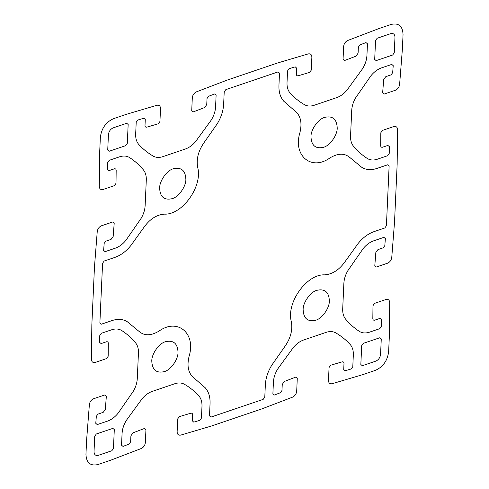 <?xml version="1.0" encoding="UTF-8"?>
<svg xmlns="http://www.w3.org/2000/svg" width="489" height="489" viewBox="0 0 489 489"><rect width="100%" height="100%" fill="white"/><g stroke="black" fill="none" stroke-linecap="round" stroke-linejoin="round"><path stroke-width="0.37" stroke-dasharray="2.44 1.83" d=""/><path stroke-width="0.73" d="M323.418 147.323C315.552 149.053 311.407 145.545 310.98 136.786C310.735 129.573 318.321 118.876 324.782 117.348C332.648 115.612 336.793 119.127 337.214 127.88C337.465 135.098 329.879 145.789 323.418 147.323M172.073 198.699C164.206 200.435 160.062 196.92 159.64 188.167C159.39 180.948 166.975 170.258 173.436 168.723C181.303 166.993 185.447 170.502 185.869 179.261C186.12 186.474 178.534 197.171 172.073 198.699M164.218 371.652C156.352 373.388 152.207 369.873 151.786 361.12C151.535 353.902 159.121 343.211 165.582 341.677C173.448 339.947 177.593 343.455 178.02 352.214C178.265 359.427 170.679 370.124 164.218 371.652M315.564 320.277C307.697 322.006 303.553 318.498 303.131 309.739C302.88 302.526 310.466 291.829 316.927 290.301C324.794 288.565 328.938 292.08 329.36 300.833C329.61 308.052 322.025 318.742 315.564 320.277M111.853 450.736L98.332 455.326C95.612 455.925 94.175 454.709 94.029 451.677L94.732 436.231L96.321 433.987L112.867 428.37L114.304 429.58L113.448 448.492L111.853 450.736M109.163 151.26L125.71 145.649L127.299 143.405L128.161 124.493L126.724 123.277L113.203 127.867C110.453 129.127 108.858 131.37 108.43 134.597L107.727 150.05L109.163 151.26M377.147 38.264L390.668 33.674C393.413 33.044 394.843 34.261 394.971 37.323L394.268 52.769L392.679 55.012L376.133 60.63L374.696 59.42L375.552 40.508L377.147 38.264M360.839 364.507L361.701 345.595L363.29 343.351L379.837 337.74L381.273 338.95L380.57 354.403C380.142 357.63 378.547 359.873 375.796 361.133L362.276 365.723L360.839 364.507M159.121 331.029C150.918 335.998 144.102 336.016 138.662 331.09L127.342 321.768C123.002 319.054 117.91 318.657 112.054 320.57L101.309 324.219L99.872 323.003L102.586 263.271L104.175 261.028L114.921 257.385C120.783 255.319 126.076 251.389 130.801 245.606L143.338 228.18C149.402 219.347 156.431 214.671 164.426 214.145C182.373 215.032 202.911 186.095 197.654 167.317C196.132 158.729 198.528 150.123 204.842 141.504L217.165 123.9C221.12 117.464 223.284 110.887 223.65 104.163L224.213 91.883L225.802 89.64L251.933 80.771L278.07 71.901L279.5 73.118L278.944 85.398C278.706 92.066 280.331 97.36 283.816 101.272L294.898 110.936C300.619 115.465 302.3 122.684 299.934 132.598C292.783 155.581 311.291 171.266 329.879 157.971C338.082 153.002 344.898 152.984 350.338 157.91L361.658 167.232C365.998 169.946 371.09 170.343 376.946 168.43L387.691 164.781L389.128 165.997L386.414 225.729L384.825 227.972L374.079 231.615C368.217 233.681 362.924 237.611 358.199 243.394L345.662 260.82C339.598 269.653 332.569 274.329 324.574 274.855C306.627 273.968 286.089 302.905 291.346 321.683C292.868 330.271 290.472 338.877 284.158 347.496L271.835 365.1C267.88 371.536 265.716 378.113 265.35 384.837L264.787 397.117L263.198 399.36L237.067 408.229L210.93 417.099L209.5 415.882L210.056 403.602C210.294 396.934 208.669 391.64 205.184 387.728L194.102 378.064C188.381 373.535 186.7 366.316 189.066 356.402C196.217 333.419 177.709 317.734 159.121 331.029M142.122 398.694C145.178 395.118 148.558 392.679 152.262 391.383L174.732 383.755C178.436 382.539 181.694 382.722 184.518 384.305C189.781 387.361 194.524 391.182 198.736 395.76C201.058 398.37 202.14 401.897 201.981 406.347L201.45 418.089L199.799 420.351L193.76 422.141L192.385 420.907L192.654 414.868C192.599 413.553 191.988 413.009 190.82 413.223L179.371 416.61L177.721 418.871L177.134 431.793C177.244 434.415 178.473 435.51 180.808 435.082L211.425 426.017L261.872 408.89L292.605 397.129C294.977 395.962 296.34 393.987 296.695 391.206L297.281 378.284L295.79 377.092L284.298 381.487L282.251 384.452L281.976 390.491L280.441 392.716L274.378 395.033L272.886 393.841L273.418 382.092C273.669 377.612 275.105 373.229 277.746 368.938L293.467 347.318C296.523 343.743 299.904 341.304 303.608 340.002L326.077 332.373C329.775 331.163 333.04 331.34 335.857 332.923C341.126 335.986 345.864 339.8 350.081 344.378C352.404 346.988 353.486 350.515 353.327 354.965L352.795 366.713L351.145 368.975L345.106 370.766L343.724 369.531L343.999 363.492C343.944 362.178 343.333 361.628 342.166 361.842L330.717 365.234L329.066 367.496L328.48 380.418C328.59 383.04 329.812 384.134 332.153 383.706L362.765 374.641L375.381 370.356C383.076 366.903 387.496 360.668 388.645 351.664L389.299 337.251L389.715 302.593C389.513 300.014 388.235 298.993 385.882 299.531L374.574 303.363L372.985 305.674L372.826 318.632C372.93 319.922 373.565 320.436 374.745 320.167L380.026 318.376L381.463 319.525L381.383 326.365L379.788 328.669L369.513 332.159C365.607 333.437 362.208 333.168 359.323 331.359C354.213 328.04 349.647 323.975 345.625 319.164C343.522 316.572 342.544 313.168 342.703 308.944L343.871 283.272C344.097 279.023 345.417 274.842 347.826 270.717L363.076 248.693C366.224 244.836 369.751 242.22 373.657 240.839L383.938 237.354L385.369 238.632L384.819 245.631L383.235 247.807L377.948 249.604L375.833 252.507L374.794 265.765L376.224 267.043L387.532 263.21C389.904 262.141 391.316 260.203 391.762 257.403L394.537 221.945L397.154 164.298L397.563 129.64C397.361 127.061 396.084 126.04 393.737 126.578L382.429 130.41L380.833 132.721L380.68 145.679C380.784 146.969 381.42 147.482 382.6 147.213L387.881 145.422L389.317 146.572L389.238 153.412L387.643 155.716L377.367 159.206C373.462 160.484 370.063 160.215 367.172 158.405C362.068 155.086 357.502 151.022 353.48 146.211C351.377 143.619 350.399 140.215 350.558 135.991L351.719 110.318C351.952 106.07 353.272 101.889 355.68 97.763L370.931 75.74C374.079 71.883 377.606 69.267 381.512 67.885L391.793 64.401L393.223 65.679L392.673 72.678L391.084 74.854L385.803 76.651L383.682 79.548L382.649 92.812L384.079 94.09L395.381 90.257C397.759 89.187 399.171 87.25 399.617 84.45L402.386 48.992L403.046 34.578C402.691 26.082 398.706 22.702 391.084 24.45L378.474 28.729L347.734 40.489C345.368 41.663 344.005 43.637 343.645 46.418L343.058 59.334L344.556 60.532L356.047 56.131L358.095 53.173L358.364 47.133L359.898 44.909L365.968 42.586L367.459 43.784L366.927 55.526C366.677 60.006 365.234 64.395 362.6 68.686L346.878 90.306C343.822 93.882 340.442 96.321 336.738 97.617L314.268 105.245C310.564 106.461 307.306 106.278 304.482 104.695C299.219 101.639 294.476 97.818 290.264 93.24C287.942 90.63 286.86 87.103 287.019 82.653L287.55 70.911L289.201 68.649L295.24 66.859L296.615 68.093L296.346 74.132C296.401 75.447 297.012 75.991 298.18 75.777L309.629 72.39L311.279 70.129L311.866 57.207C311.756 54.585 310.527 53.49 308.192 53.918L277.575 62.983L227.128 80.11L196.395 91.871C194.023 93.038 192.66 95.013 192.305 97.794L191.719 110.716L193.21 111.908L204.702 107.513L206.749 104.548L207.024 98.509L208.558 96.284L214.622 93.967L216.114 95.159L215.582 106.908C215.331 111.388 213.895 115.771 211.254 120.062L195.533 141.682C192.477 145.257 189.096 147.696 185.392 148.998L162.923 156.627C159.225 157.837 155.96 157.66 153.143 156.077C147.874 153.014 143.136 149.2 138.919 144.622C136.596 142.012 135.514 138.485 135.673 134.035L136.205 122.287L137.855 120.025L143.894 118.234L145.276 119.469L145.001 125.508C145.056 126.822 145.667 127.372 146.834 127.158L158.283 123.766L159.934 121.504L160.52 108.582C160.41 105.96 159.188 104.866 156.847 105.294L126.235 114.359L113.619 118.644C105.924 122.097 101.504 128.332 100.355 137.336L99.701 151.749L99.285 186.407C99.487 188.986 100.765 190.007 103.118 189.469L114.426 185.637L116.015 183.326L116.174 170.368C116.07 169.078 115.435 168.564 114.255 168.833L108.974 170.624L107.537 169.475L107.617 162.635L109.212 160.331L119.487 156.841C123.393 155.563 126.792 155.832 129.677 157.641C134.787 160.96 139.353 165.025 143.375 169.836C145.477 172.428 146.456 175.832 146.297 180.056L145.129 205.728C144.903 209.977 143.583 214.158 141.174 218.283L125.924 240.307C122.776 244.164 119.249 246.78 115.343 248.161L105.062 251.646L103.631 250.368L104.181 243.369L105.765 241.193L111.052 239.396L113.167 236.493L114.206 223.235L112.776 221.957L101.467 225.79C99.096 226.859 97.684 228.797 97.238 231.597L94.463 267.055L91.846 324.702L91.437 359.36C91.639 361.939 92.916 362.96 95.263 362.422L106.571 358.59L108.167 356.279L108.32 343.321C108.216 342.031 107.58 341.518 106.4 341.787L101.119 343.578L99.683 342.428L99.762 335.588L101.357 333.284L111.633 329.794C115.538 328.516 118.937 328.785 121.828 330.595C126.932 333.914 131.498 337.978 135.52 342.789C137.623 345.381 138.601 348.785 138.442 353.009L137.281 378.682C137.048 382.93 135.728 387.111 133.32 391.237L118.069 413.26C114.921 417.117 111.394 419.733 107.488 421.115L97.207 424.599L95.777 423.321L96.327 416.322L97.916 414.146L103.197 412.349L105.318 409.452L106.351 396.188L104.921 394.91L93.619 398.743C91.241 399.813 89.829 401.75 89.383 404.55L86.614 440.008L85.954 454.422C86.364 462.839 90.349 466.213 97.916 464.55L110.526 460.271L141.266 448.511C143.632 447.337 144.995 445.363 145.355 442.582L145.942 429.666L144.444 428.468L132.953 432.869L130.905 435.827L130.636 441.867L129.102 444.091L123.032 446.414L121.541 445.216L122.073 433.474C122.323 428.994 123.766 424.605 126.4 420.314L142.122 398.694"/></g></svg>
